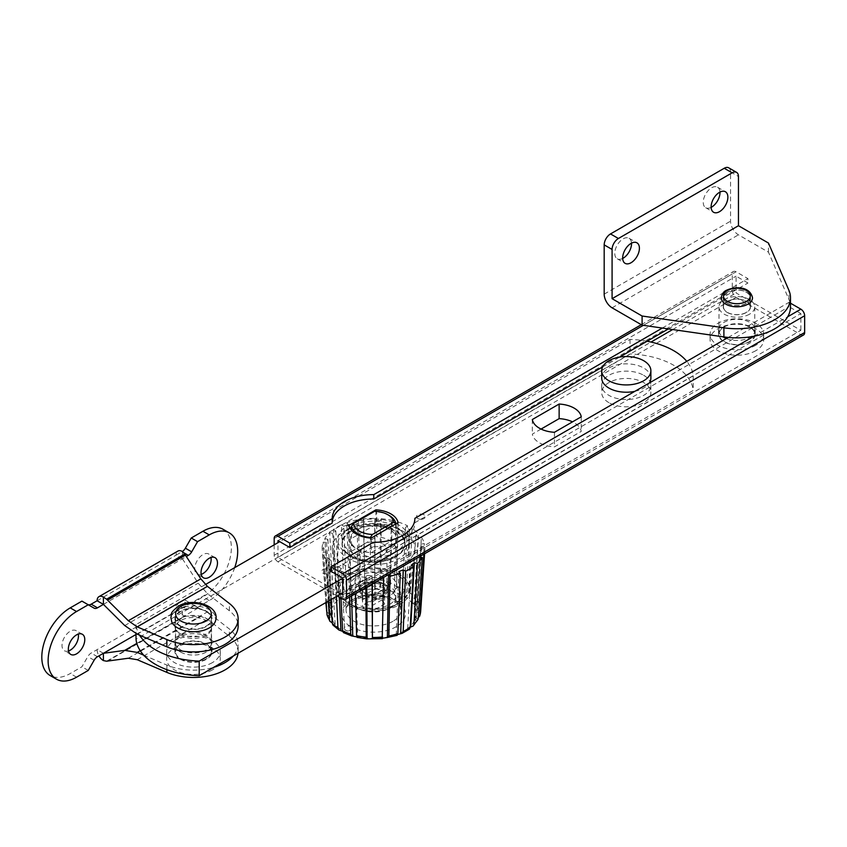 <?xml version="1.0" encoding="UTF-8"?>
<svg xmlns="http://www.w3.org/2000/svg" width="847" height="847" viewBox="0 0 847 847"><rect width="100%" height="100%" fill="white"/><g stroke="black" fill="none" stroke-linecap="round" stroke-linejoin="round"><path stroke-width="0.64" stroke-dasharray="4.24 3.18" d="M727.404 292.3A13.404 7.739 0 0 0 723.476 297.773A13.404 7.739 0 0 0 731.755 304.931A13.404 7.739 0 0 0 746.355 303.247A13.404 7.739 0 0 0 750.283 297.773A13.404 7.739 0 0 0 742.014 290.627A13.404 7.739 0 0 0 727.404 292.3M746.355 312.374A13.404 7.739 180 0 1 731.755 314.046A13.404 7.739 180 0 1 723.476 306.9A13.404 7.739 180 0 1 727.404 301.426A13.404 7.739 180 0 1 742.014 299.743A13.404 7.739 180 0 1 750.283 306.9A13.404 7.739 180 0 1 746.355 312.374M749.521 314.195A17.872 10.323 180 0 1 730.04 316.429A17.872 10.323 180 0 1 719.008 306.9A17.872 10.323 180 0 1 724.238 299.605A17.872 10.323 180 0 1 743.719 297.361A17.872 10.323 180 0 1 754.751 306.9A17.872 10.323 180 0 1 749.521 314.195M721.242 297.773A15.638 9.031 180 0 1 725.826 291.389A15.638 9.031 180 0 1 742.861 289.43A15.638 9.031 180 0 1 752.517 297.773M749.521 341.553A17.872 10.323 180 0 1 730.04 343.787A17.872 10.323 180 0 1 719.008 334.258A17.872 10.323 180 0 1 724.238 326.963A17.872 10.323 180 0 1 743.719 324.729A17.872 10.323 180 0 1 754.751 334.258A17.872 10.323 180 0 1 749.521 341.553M755.842 345.205A26.808 15.479 180 0 1 726.62 348.562A26.808 15.479 180 0 1 710.072 334.258A26.808 15.479 180 0 1 717.928 323.31A26.808 15.479 180 0 1 747.139 319.954A26.808 15.479 180 0 1 763.687 334.258A26.808 15.479 180 0 1 755.842 345.205M755.842 350.679A26.808 15.479 180 0 1 726.62 354.025A26.808 15.479 180 0 1 710.072 339.732A26.808 15.479 180 0 1 717.928 328.784A26.808 15.479 180 0 1 747.139 325.428A26.808 15.479 180 0 1 763.687 339.732A26.808 15.479 180 0 1 755.842 350.679M395.665 523.965L395.665 547.681L370.383 562.27A22.34 12.896 -0 0 1 351.431 551.323L351.431 530.148M370.383 562.27L370.383 538.036M351.431 551.323L376.703 536.733L376.703 511.927L374.66 511.281M364.062 544.028A13.404 7.739 -0 0 0 360.144 549.502A13.404 7.739 -0 0 0 368.413 556.648A13.404 7.739 -0 0 0 383.024 554.976A13.404 7.739 -0 0 0 386.952 549.502A13.404 7.739 -0 0 0 378.673 542.355A13.404 7.739 -0 0 0 364.062 544.028M389.345 515.569A22.34 12.896 -0 0 0 376.703 511.927M395.665 547.681A22.34 12.896 -0 0 0 376.703 536.733M364.062 584.155A13.404 7.739 -0 0 0 360.144 589.628A13.404 7.739 -0 0 0 368.413 596.775A13.404 7.739 -0 0 0 383.024 595.102A13.404 7.739 -0 0 0 386.952 589.628A13.404 7.739 -0 0 0 378.673 582.482A13.404 7.739 -0 0 0 364.062 584.155M371.96 596.013L384.602 588.718A11.17 6.448 -0 0 0 375.126 583.244L362.484 590.539A11.17 6.448 -0 0 0 371.96 596.013L371.96 611.333A11.17 6.448 -0 0 1 362.484 605.87L375.126 598.564L375.126 583.244M362.484 590.539L362.484 605.87M384.602 588.718L384.602 604.038L371.96 611.333M384.602 604.038A11.17 6.448 -0 0 0 375.126 598.564M348.265 554.245A35.743 20.635 0 0 0 398.821 554.245A35.743 20.635 0 0 0 398.821 525.055A35.743 20.635 0 0 0 348.265 525.055A35.743 20.635 0 0 0 348.265 554.245L351.272 555.971A31.498 18.189 0 0 0 395.824 555.971A31.498 18.189 0 0 0 405.046 543.118A31.498 18.189 0 0 0 395.814 530.254A31.498 18.189 0 0 0 361.489 526.315A31.498 18.189 0 0 0 342.04 543.118A31.498 18.189 0 0 0 351.272 555.971L348.265 554.245M726.324 338.525A18.316 10.577 0 0 0 749.839 337.36A18.316 10.577 0 0 0 755.196 329.875A18.316 10.577 0 0 0 743.888 320.113A18.316 10.577 0 0 0 723.931 322.4A18.316 10.577 0 0 0 718.563 329.875A18.316 10.577 0 0 0 723.031 336.81M342.739 594.827L800.86 330.341L736.085 292.946L736.085 276.164L747.943 283.004L747.943 278.621L736.085 271.781A5.357 3.092 -120 0 0 733.407 271.516A5.357 3.092 -120 0 0 732.295 273.973L732.295 290.754A5.357 3.092 -120 0 0 736.085 297.318L800.86 334.713A5.357 3.092 -120 0 0 803.538 334.978M341.002 593.821L277.975 557.432L651.004 342.061M672.687 329.547L736.085 292.946M351.272 556.892A31.498 18.189 0 0 0 385.597 560.83A31.498 18.189 0 0 0 405.046 544.028A31.498 18.189 0 0 0 395.814 531.164A31.498 18.189 0 0 0 361.489 527.226A31.498 18.189 0 0 0 342.04 544.028A31.498 18.189 0 0 0 351.272 556.892M277.975 557.432L277.975 542.662M274.184 544.843L274.184 555.251A5.357 3.092 -120 0 0 277.975 561.815L337.212 596.013M342.739 578.046L800.86 313.559L800.86 330.341M790.495 303.194L789.012 302.337L789.012 306.709L800.86 313.559M277.975 540.651L736.085 276.164M723.931 326.783A18.316 10.577 180 0 1 743.888 324.486A18.316 10.577 180 0 1 755.196 334.258A18.316 10.577 180 0 1 749.839 341.733A18.316 10.577 180 0 1 729.87 344.03A18.316 10.577 180 0 1 718.563 334.258A18.316 10.577 180 0 1 723.931 326.783M424.093 514.838A4.468 2.583 0 0 0 417.772 514.838A4.468 2.583 0 0 0 417.772 518.491A4.468 2.583 0 0 0 417.942 518.586A4.468 2.583 0 0 0 423.934 518.586A4.468 2.583 0 0 0 424.093 514.838M322.993 573.218A4.468 2.583 0 0 0 323.162 573.303A4.468 2.583 0 0 0 329.144 573.303A4.468 2.583 0 0 0 329.314 569.565A4.468 2.583 0 0 0 322.993 569.565A4.468 2.583 0 0 0 322.993 573.218M728.198 337.445L789.012 302.337M330.891 571.206L373.283 546.728L373.283 542.355M414.871 518.639L414.871 522.715A41.334 23.864 180 0 1 414.871 522.864A41.334 23.864 180 0 1 373.283 546.728M414.871 522.715L789.012 306.709M662.322 328.054L747.943 278.621M602.651 366.878L619.623 357.085M668.389 328.932L747.943 283.004M375.041 583.107A11.392 6.575 180 0 1 384.834 588.76L372.045 596.15A11.392 6.575 180 0 1 362.251 590.497L375.041 583.107L375.041 588.951A11.392 6.575 180 0 1 384.834 594.605L372.045 601.984A11.392 6.575 180 0 1 362.251 596.33L375.041 588.951A11.392 6.575 180 0 1 384.834 594.605L372.045 601.984A11.392 6.575 180 0 1 362.251 596.33L375.041 588.951L375.041 592.593A11.392 6.575 180 0 1 384.834 598.247L372.045 605.637A11.392 6.575 180 0 1 362.251 599.983L375.041 592.593M384.834 588.76L384.834 598.247M372.045 596.15L372.045 605.637M362.251 590.497L362.251 599.983M357.752 586.346A22.34 12.896 180 0 1 382.092 583.551A22.34 12.896 180 0 1 395.888 595.473A22.34 12.896 180 0 1 389.345 604.589A22.34 12.896 180 0 1 364.993 607.384A22.34 12.896 180 0 1 351.209 595.473A22.34 12.896 180 0 1 357.752 586.346M357.752 589.999A22.34 12.896 180 0 1 382.092 587.204A22.34 12.896 180 0 1 395.888 599.115A22.34 12.896 180 0 1 389.345 608.241A22.34 12.896 180 0 1 364.993 611.036A22.34 12.896 180 0 1 351.209 599.115A22.34 12.896 180 0 1 357.752 589.999M349.218 575.589A34.409 19.862 180 0 1 397.868 575.589A34.409 19.862 180 0 1 397.868 603.678L397.868 603.678A34.409 19.862 180 0 1 349.218 603.678A34.409 19.862 180 0 1 349.218 575.589M383.818 595.557A14.526 8.385 180 0 1 367.99 597.379A14.526 8.385 180 0 1 359.022 589.628A14.526 8.385 180 0 1 363.278 583.699A14.526 8.385 180 0 1 379.107 581.889A14.526 8.385 180 0 1 388.064 589.628A14.526 8.385 180 0 1 383.818 595.557M363.278 580.057A14.526 8.385 -0 0 0 359.022 585.986A14.526 8.385 -0 0 0 367.99 593.726A14.526 8.385 -0 0 0 383.818 591.915A14.526 8.385 -0 0 0 388.064 585.986A14.526 8.385 -0 0 0 379.107 578.236A14.526 8.385 -0 0 0 363.278 580.057M397.868 603.678L398.821 603.128A35.743 20.635 -0 0 0 409.292 588.538A35.743 20.635 -0 0 0 387.227 569.47A35.743 20.635 -0 0 0 348.265 573.948A35.743 20.635 -0 0 0 337.805 588.538A35.743 20.635 -0 0 0 348.265 603.128A35.743 20.635 -0 0 0 398.821 603.128L397.868 603.678M389.969 595.462A23.229 13.414 180 0 1 364.655 598.374A23.229 13.414 180 0 1 350.309 585.986A23.229 13.414 180 0 1 357.116 576.5A23.229 13.414 180 0 1 382.431 573.588A23.229 13.414 180 0 1 396.777 585.986A23.229 13.414 180 0 1 389.969 595.462M348.265 529.439A35.743 20.635 180 0 1 387.227 524.96A35.743 20.635 180 0 1 409.292 544.028A35.743 20.635 180 0 1 398.821 558.618A35.743 20.635 180 0 1 359.869 563.096A35.743 20.635 180 0 1 337.805 544.028A35.743 20.635 180 0 1 348.265 529.439M357.116 529.798A23.229 13.414 180 0 1 382.431 526.887A23.229 13.414 180 0 1 396.777 539.285A23.229 13.414 180 0 1 389.969 548.771A23.229 13.414 180 0 1 364.655 551.683A23.229 13.414 180 0 1 350.309 539.285A23.229 13.414 180 0 1 357.116 529.798M395.665 556.797A31.275 18.062 180 0 1 361.574 560.714A31.275 18.062 180 0 1 342.273 544.028A31.275 18.062 180 0 1 351.431 531.26A31.275 18.062 180 0 1 385.512 527.342A31.275 18.062 180 0 1 404.824 544.028A31.275 18.062 180 0 1 395.665 556.797M395.665 552.053A31.275 18.062 180 0 1 361.574 555.971A31.275 18.062 180 0 1 342.273 539.285A31.275 18.062 180 0 1 351.431 526.516A31.275 18.062 180 0 1 385.512 522.599A31.275 18.062 180 0 1 404.824 539.285A31.275 18.062 180 0 1 395.665 552.053M727.245 312.458A13.626 7.867 0 0 0 742.099 314.163A13.626 7.867 0 0 0 750.506 306.9A13.626 7.867 0 0 0 746.514 301.331A13.626 7.867 0 0 0 731.66 299.626A13.626 7.867 0 0 0 723.253 306.9A13.626 7.867 0 0 0 727.245 312.458M728.706 167.822A8.936 5.156 -60 0 1 730.559 171.909L730.559 221.162A11.17 6.448 -120 0 0 738.457 234.841L768.473 252.173L788.896 299.393A53.615 30.958 180 0 1 790.495 306.9M727.245 303.342A13.626 7.867 0 0 0 742.099 305.047A13.626 7.867 0 0 0 750.506 297.773A13.626 7.867 0 0 0 746.514 292.215A13.626 7.867 0 0 0 731.66 290.51A13.626 7.867 0 0 0 723.253 297.773A13.626 7.867 0 0 0 727.245 303.342M768.473 252.173L768.473 243.057M631.502 243.163A11.837 6.84 120 0 0 629.056 238.272A11.837 6.84 120 0 0 623.138 238.854A11.837 6.84 120 0 0 615.409 249.293A11.837 6.84 120 0 0 617.219 258.78A11.837 6.84 120 0 0 622.683 258.441M719.961 192.089A11.837 6.84 120 0 0 717.525 187.198A11.837 6.84 120 0 0 711.607 187.78A11.837 6.84 120 0 0 703.868 198.219A11.837 6.84 120 0 0 705.689 207.706A11.837 6.84 120 0 0 711.141 207.367M212.417 669.892A26.808 15.479 180 0 1 183.196 673.249A26.808 15.479 180 0 1 166.647 658.945A26.808 15.479 180 0 1 174.503 647.997A26.808 15.479 180 0 1 203.714 644.641A26.808 15.479 180 0 1 220.262 658.945A26.808 15.479 180 0 1 212.417 669.892M212.417 662.598A26.808 15.479 180 0 1 183.196 665.943A26.808 15.479 180 0 1 166.647 651.65A26.808 15.479 180 0 1 174.503 640.703A26.808 15.479 180 0 1 203.714 637.346A26.808 15.479 180 0 1 220.262 651.65A26.808 15.479 180 0 1 212.417 662.598M206.096 658.945A17.872 10.323 180 0 1 186.615 661.179A17.872 10.323 180 0 1 175.583 651.65A17.872 10.323 180 0 1 180.824 644.355A17.872 10.323 180 0 1 200.294 642.111A17.872 10.323 180 0 1 211.327 651.65A17.872 10.323 180 0 1 206.096 658.945M180.824 611.523A17.872 10.323 -0 0 0 175.583 618.818A17.872 10.323 -0 0 0 186.615 628.347A17.872 10.323 -0 0 0 206.096 626.113A17.872 10.323 -0 0 0 211.327 618.818A17.872 10.323 -0 0 0 200.294 609.279A17.872 10.323 -0 0 0 180.824 611.523M171.782 621.942A22.34 12.896 180 0 1 177.658 609.692A22.34 12.896 180 0 1 204.466 607.595A22.34 12.896 180 0 1 215.127 621.942M234.725 567.628A40.211 23.218 -60 0 1 209.251 600.576L197.563 607.32L185.366 600.279A6.702 3.864 120 0 0 182.02 600.608L91.158 653.069A6.702 3.864 120 0 0 87.802 656.605L81.926 666.79L70.237 673.534A40.211 23.218 -60 0 1 50.132 675.525M197.563 607.32L191.687 603.922A6.702 3.864 120 0 0 188.33 604.26L182.401 607.68L176.081 604.038A8.936 5.156 60 0 0 182.401 614.986L182.401 607.68M103.408 604.387L186.361 556.521M136.018 634.488L182.401 607.712L198.198 607.966L207.42 611.883L229.368 629.003A44.679 25.802 0 0 1 238.134 644.355A44.679 25.802 0 0 1 233.338 655.98M182.401 551.513L182.401 558.787L176.081 555.156L182.02 551.736A6.702 3.864 120 0 0 182.38 551.503M223.036 529.269A40.211 23.218 -60 0 1 229.209 561.487A40.211 23.218 -60 0 1 202.931 596.923L191.253 603.678M81.926 601.126L87.802 604.514A6.702 3.864 120 0 0 87.823 604.525M201.215 574.361A11.614 6.702 -60 0 1 197.129 574.15A11.614 6.702 -60 0 1 195.35 564.843A11.614 6.702 -60 0 1 202.931 554.605A11.614 6.702 -60 0 1 208.743 554.033A11.614 6.702 -60 0 1 210.967 557.474M68.522 650.972A11.614 6.702 -60 0 1 64.425 650.761A11.614 6.702 -60 0 1 62.646 641.454A11.614 6.702 -60 0 1 70.237 631.216A11.614 6.702 -60 0 1 76.05 630.644A11.614 6.702 -60 0 1 78.273 634.085M191.687 603.922L185.366 600.279M97.098 600.756L176.081 555.156A8.936 5.156 60 0 1 177.934 551.069M94.123 608.167L87.802 604.514M103.408 653.291L97.098 649.638A8.936 5.156 -120 0 0 98.94 655.864M88.247 670.443L81.926 666.79M182.401 558.787L198.198 583.17L207.42 593.641L229.368 610.761A44.679 25.802 180 0 1 238.134 626.113M106.584 661.211L184.741 616.076L182.401 614.986M184.741 616.076L200.834 616.383L207.42 619.178L229.368 636.298A44.679 25.802 180 0 1 238.134 651.65A44.679 25.802 180 0 1 238.049 653.259M143.736 655.197L166.87 665.086A44.679 25.802 0 0 0 213.603 667.372M180.347 651.925A18.539 10.704 180 0 1 174.916 644.355A18.539 10.704 180 0 1 186.361 634.467A18.539 10.704 180 0 1 206.573 636.785A18.539 10.704 180 0 1 212.004 644.355A18.539 10.704 180 0 1 200.548 654.244A18.539 10.704 180 0 1 180.347 651.925M180.347 659.22A18.539 10.704 0 0 0 200.548 661.539A18.539 10.704 0 0 0 212.004 651.65A18.539 10.704 0 0 0 206.573 644.08A18.539 10.704 0 0 0 186.361 641.761A18.539 10.704 0 0 0 174.916 651.65A18.539 10.704 0 0 0 180.347 659.22M180.347 633.683A18.539 10.704 0 0 0 200.548 636.002A18.539 10.704 0 0 0 212.004 626.113A18.539 10.704 0 0 0 206.573 618.543A18.539 10.704 0 0 0 186.361 616.224A18.539 10.704 0 0 0 174.916 626.113A18.539 10.704 0 0 0 180.347 633.683M180.347 626.388A18.539 10.704 0 0 0 200.548 628.707A18.539 10.704 0 0 0 212.004 618.818A18.539 10.704 0 0 0 206.573 611.248A18.539 10.704 0 0 0 186.361 608.919A18.539 10.704 0 0 0 174.916 618.818A18.539 10.704 0 0 0 180.347 626.388M351.854 627.246A31.942 18.443 180 0 1 350.086 626.229A4.023 2.319 -0 0 0 345.449 626.653A4.023 2.319 -0 0 0 344.655 629.321A4.023 2.319 -0 0 0 345.428 629.946A4.023 2.319 -0 0 0 351.876 629.321A4.023 2.319 -0 0 0 351.854 627.246A4.023 2.319 -0 0 0 351.113 626.664A4.023 2.319 -0 0 0 350.086 626.229A31.942 18.443 180 0 1 350.954 600.671A31.942 18.443 180 0 1 395.231 600.163A4.023 2.319 0 0 0 395.231 600.163A31.942 18.443 180 0 1 396.999 601.19A4.023 2.319 0 0 0 402.431 600.142A4.023 2.319 0 0 0 401.669 597.474A4.023 2.319 0 0 0 396.481 597.23A4.023 2.319 0 0 0 395.21 600.142A4.023 2.319 0 0 0 395.973 600.756A4.023 2.319 0 0 0 396.999 601.19A31.942 18.443 180 0 1 396.131 626.748A31.942 18.443 180 0 1 351.854 627.246M392.976 606.685A27.475 15.86 180 0 1 363.024 610.126A27.475 15.86 180 0 1 346.063 595.473A27.475 15.86 180 0 1 354.11 584.25A27.475 15.86 180 0 1 384.062 580.809A27.475 15.86 180 0 1 401.023 595.473A27.475 15.86 180 0 1 392.976 606.685M397.709 634.572L396.29 635.091L397.137 635.356M357.106 637.389L357.593 637.05L356.756 636.849M343.427 632.593L344.687 632.487L342.664 631.386M332.945 625.054L335.264 625.647L332.246 622.778M326.974 614.509L330.457 617.368L329.991 614.287L326.804 612.085M330.012 614.626L325.544 548.92L330.012 614.626M324.856 538.554L327.916 539.38L326.54 542.366L323.173 542.196L327.27 605.054L330.849 608.633L332.236 605.647L328.954 601.412L324.856 538.554A51.381 29.666 180 0 1 329.663 532.604L333.146 596.224L336.386 600.502L339.456 597.971L336.884 593.144L333.411 529.513A51.381 29.666 180 0 1 337.212 527.067A51.381 29.666 180 0 1 341.457 524.865L343.893 589.099L346.412 593.959L350.796 592.18L349.239 586.939L346.804 522.705A51.381 29.666 180 0 1 357.116 519.931L358.217 584.515L359.7 589.787L364.877 588.983L363.427 518.957A51.381 29.666 180 0 1 374.766 518.385L374.67 588.496L379.996 588.76L380.896 583.371L381.266 518.713L380.388 520.598L379.996 588.76M396.237 523.605L391.388 522.303L392.256 520.407L390.467 584.854L389.493 590.232L394.353 591.534L396.375 586.442L398.175 522.006L396.237 523.605L394.353 591.534M412.108 528.443L409.345 529.555L405.554 527.374L407.502 525.775L404.495 589.724L402.399 594.795L406.189 596.976L409.112 592.392L412.108 528.443A51.381 29.666 180 0 1 418.64 533.822L414.797 597.082L411.822 601.624L414.088 604.43L417.55 600.491L421.404 537.242L418.132 537.739L414.088 604.43M424.919 547.342L421.541 547.162L421.075 544.092L424.347 543.583L420.123 606.018L416.629 609.914L417.095 612.984L420.684 609.776L424.919 547.342A51.381 29.666 180 0 1 424.887 549.205A51.381 29.666 180 0 1 423.923 553.885L423.902 554.16M418.206 617.982L416.248 618.638L414.861 621.624L417.762 620.343M410.7 626.769L407.629 629.3L409.387 629.152M333.411 529.513L335.804 530.9L332.733 533.43L329.663 532.604M332.733 533.43L336.386 600.502M383.659 577.4L382.219 638.289M383.373 575.177L388.54 574.584M398.852 571.609L396.29 635.091M325.841 602.577L322.178 548.74L325.544 548.92L326.01 551.99L322.749 552.498L326.148 602.408M326.54 542.366L330.849 608.633M349.599 597.061L348.911 574.075A51.381 29.666 180 0 1 339.594 570.306L340.97 598.183M328.35 601.126L325.693 558.84L328.954 558.342L331.219 561.138L328.445 562.26L330.806 599.718M331.219 561.138L335.264 625.647M336.407 596.479L334.978 567.638A51.381 29.666 180 0 1 328.445 562.26M335.804 530.9L339.456 597.971M334.978 567.638L337.741 566.527L339.266 597.199M337.741 566.527L341.532 568.708L344.687 632.487M326.01 551.99L330.457 617.368M365.893 587.659L365.819 577.368L366.698 575.484L366.772 587.14M365.819 577.368A51.381 29.666 180 0 1 354.829 575.674L355.369 593.726M366.698 575.484L372.034 575.759L372.362 583.911M372.034 575.759L372.087 584.081M327.916 539.38L332.236 605.647M328.954 558.342L332.998 622.852M341.532 568.708L339.594 570.306M348.911 574.075L350.859 572.477L351.558 595.928M350.859 572.477L355.708 573.779L357.593 637.05M325.693 558.84A51.381 29.666 180 0 1 322.749 552.498M322.178 548.74A51.381 29.666 180 0 1 323.173 542.196M355.708 573.779L354.829 575.674M383.67 577.125A51.381 29.666 180 0 1 372.331 577.696M421.541 547.162L417.095 612.984M421.075 544.092L416.629 609.914M409.345 529.555L406.189 596.976M405.554 527.374L402.399 594.795M391.388 522.303L389.493 590.232M363.427 518.957L363.723 520.905L358.546 521.699L357.116 519.931M358.546 521.699L359.7 589.787M419.403 556.765L414.861 621.624M363.723 520.905L364.877 588.983M346.804 522.705L348.233 524.473L350.796 592.18M419.17 556.701L420.557 553.716L420.387 556.193M420.334 557.008L416.248 618.638M380.388 520.598L375.062 520.323L374.67 588.496M418.132 537.739L415.866 534.944L418.64 533.822M415.866 534.944L411.822 601.624M348.233 524.473L343.85 526.252L346.412 593.959M343.85 526.252L341.457 524.865M420.557 553.716L423.923 553.885M421.404 537.242A51.381 29.666 180 0 1 424.347 543.583M375.062 520.323L374.766 518.385M411.293 565.182L407.629 629.3M398.175 522.006A51.381 29.666 180 0 1 407.502 525.775M381.266 518.713A51.381 29.666 180 0 1 392.256 520.407M344.316 531.164A41.334 23.864 180 0 1 390.541 526.294A41.334 23.864 180 0 1 414.797 549.523A41.334 23.864 180 0 1 402.77 564.917A41.334 23.864 180 0 1 358.916 570.359A41.334 23.864 180 0 1 332.299 549.523A41.334 23.864 180 0 1 344.316 531.164M347.482 574.584A36.866 21.281 180 0 1 388.699 570.232A36.866 21.281 180 0 1 410.34 590.952A36.866 21.281 180 0 1 399.615 604.684A36.866 21.281 180 0 1 360.504 609.533A36.866 21.281 180 0 1 336.757 590.952A36.866 21.281 180 0 1 347.482 574.584M541.064 429.069L532.329 434.109A24.574 14.187 0 0 0 539.412 442.79A24.574 14.187 0 0 0 554.446 446.877L581.254 431.409A24.574 14.187 0 0 0 572.519 421.859M532.329 419.519L532.329 434.109M180.665 635.324A18.094 10.45 0 0 0 200.379 637.59A18.094 10.45 0 0 0 211.549 627.934A18.094 10.45 0 0 0 206.255 620.544A18.094 10.45 0 0 0 186.531 618.278A18.094 10.45 0 0 0 175.361 627.934A18.094 10.45 0 0 0 180.665 635.324M205.398 584.557L136.018 624.62A67.019 38.697 0 0 0 139.66 635.218M342.739 578.226L693.217 375.877A67.019 38.697 0 0 0 686.779 361.362M647.055 341.246A67.019 38.697 0 0 0 630.03 339.403L279.711 541.657M634.858 391.335A24.574 14.187 0 0 0 649.331 382.982M650.877 378.037A24.574 14.187 0 0 0 643.678 368A24.574 14.187 0 0 0 616.891 364.93A24.574 14.187 0 0 0 601.73 378.037M608.919 402.664A24.574 14.187 180 0 1 601.73 392.627A24.574 14.187 180 0 1 616.891 379.52A24.574 14.187 180 0 1 643.678 382.6A24.574 14.187 180 0 1 650.877 392.627A24.574 14.187 180 0 1 635.705 405.734A24.574 14.187 180 0 1 608.919 402.664M342.739 592.826L693.217 390.478A67.019 38.697 0 0 0 630.03 353.993L136.018 639.21M375.888 524.431L349.08 539.91A24.574 14.187 0 0 0 356.163 548.591A24.574 14.187 0 0 0 371.198 552.678L398.005 537.199A24.574 14.187 0 0 0 375.888 524.431L375.888 511.334M180.665 649.914A18.094 10.45 0 0 0 200.379 652.179A18.094 10.45 0 0 0 211.549 642.524A18.094 10.45 0 0 0 206.255 635.144A18.094 10.45 0 0 0 186.531 632.878A18.094 10.45 0 0 0 175.361 642.524A18.094 10.45 0 0 0 180.665 649.914M581.254 416.809L581.254 431.409M693.217 375.877L693.217 390.478M371.198 538.089L371.198 552.678M398.005 522.61L398.005 537.199M349.08 525.32L349.08 539.91M554.446 432.288L554.446 446.877M136.018 624.62L136.018 633.63M630.03 339.403L630.03 353.993M643.678 375.295A24.574 14.187 180 0 1 650.877 385.332A24.574 14.187 180 0 1 635.705 398.439A24.574 14.187 180 0 1 608.919 395.369A24.574 14.187 180 0 1 601.73 385.332A24.574 14.187 180 0 1 616.891 372.225A24.574 14.187 180 0 1 643.678 375.295M277.975 561.815L736.085 297.318M342.739 599.21L800.86 334.713M753.999 336.227L787.689 316.778M274.184 538.459L732.295 273.973M274.184 555.251L732.295 290.754M643.36 325.322L736.085 271.781M612.085 307.81L738.457 234.841M788.896 299.393L788.896 290.277M604.186 294.131L730.559 221.162M730.559 171.909L738.457 176.472M209.251 600.576L202.931 596.923M188.33 604.26L182.02 600.608M76.558 677.187L70.237 673.534M183.63 552.657L182.02 551.736M136.822 643.402L198.198 607.966M94.123 660.247L87.802 656.605M97.479 656.711L91.158 653.069M124.753 625.573L198.198 583.17M229.368 636.298L229.368 629.003M229.368 610.761L229.368 603.466M140.21 650.687L207.42 611.883M166.87 669.67L166.87 665.086M137.214 634.17L207.42 593.641M107.558 661.115L185.472 616.129M137.214 659.707L207.42 619.178M128.321 658.246L200.834 616.383M392.976 621.274A27.475 15.86 180 0 1 363.024 624.715A27.475 15.86 180 0 1 346.063 610.062A27.475 15.86 180 0 1 354.11 598.84A27.475 15.86 180 0 1 384.062 595.399A27.475 15.86 180 0 1 401.023 610.062A27.475 15.86 180 0 1 392.976 621.274M403.733 631.131A42.689 24.648 180 0 1 343.363 631.131A42.689 24.648 180 0 1 343.363 596.277A42.689 24.648 180 0 1 403.733 596.277A42.689 24.648 180 0 1 403.733 631.131M336.884 593.144A47.146 27.22 180 0 1 340.208 591.015A47.146 27.22 180 0 1 343.893 589.099M326.402 610.751A47.146 27.22 180 0 1 327.27 605.054M328.954 601.412A47.146 27.22 180 0 1 333.146 596.224M349.239 586.939A47.146 27.22 180 0 1 358.217 584.515M364.517 583.541A47.146 27.22 180 0 1 374.395 583.043M380.896 583.371A47.146 27.22 180 0 1 390.467 584.854M396.375 586.442A47.146 27.22 180 0 1 404.495 589.724M409.112 592.392A47.146 27.22 180 0 1 414.797 597.082M417.55 600.491A47.146 27.22 180 0 1 420.123 606.018M420.684 609.776A47.146 27.22 180 0 1 420.663 611.333M723.476 297.773L723.476 306.9M750.283 297.773L750.283 306.9M719.008 306.9L719.008 334.258M754.751 306.9L754.751 334.258M710.072 334.258L710.072 339.732M763.687 334.258L763.687 339.732M360.144 589.628L360.144 549.502M386.952 589.628L386.952 549.502M395.824 555.971L398.821 554.245M405.046 544.028L405.046 543.118M755.196 329.875L755.196 334.258M718.563 329.875L718.563 334.258M342.04 544.028L342.04 543.118M641.317 324.687L733.407 271.516M323.162 573.303A6.48 6.48 0 0 0 329.144 573.303M417.942 518.586A6.48 6.48 0 0 0 423.934 518.586M332.215 522.864L332.215 518.491M414.871 522.864L414.871 518.491M351.209 599.115L351.209 595.473M395.888 599.115L395.888 595.473M359.022 585.986L359.022 589.628M388.064 585.986L388.064 589.628M349.218 603.678L348.265 603.128M409.292 544.028L409.292 588.538M337.805 544.028L337.805 588.538M396.777 539.285L396.777 585.986M350.309 539.285L350.309 585.986M404.824 539.285L404.824 544.028M342.273 539.285L342.273 544.028M750.506 306.9L750.506 297.773M723.253 306.9L723.253 297.773M705.689 207.706L713.587 212.269M617.219 258.78L625.118 263.343M629.056 238.272L636.955 242.835M717.525 187.198L725.424 191.761M166.647 651.65L166.647 658.945M220.262 651.65L220.262 658.945M175.583 618.818L175.583 651.65M211.327 618.818L211.327 651.65M70.746 654.413L64.425 650.761M82.371 634.287L76.05 630.644M215.064 557.675L208.743 554.033M203.449 577.802L197.129 574.15M238.134 651.65L238.134 644.355M174.916 651.65L174.916 644.355M212.004 651.65L212.004 644.355M174.916 626.113L174.916 618.818M212.004 626.113L212.004 618.818M344.655 629.321A4.733 4.733 0 0 0 351.876 629.321M401.023 595.473L401.023 610.062C399.424 607.108 403.363 603.71 384.633 597.347C372.691 594.943 362.209 596.119 353.188 600.883C346.963 606.103 344.591 609.152 346.063 610.062L346.063 595.473M395.21 600.142A4.733 4.733 0 0 0 402.431 600.142M424.58 553.769L424.887 549.205M336.757 590.952L332.299 549.523M410.34 590.952L414.797 549.523M175.361 627.934L175.361 642.524M211.549 627.934L211.549 642.524M650.877 385.332L650.877 392.627M601.73 385.332L601.73 392.627"/><path stroke-width="1.27" d="M747.943 304.158A15.638 9.031 180 0 1 730.897 306.116A15.638 9.031 180 0 1 721.242 297.773C721.909 293.994 723.592 291.527 726.281 290.373C734.338 286.466 749.669 285.587 752.517 297.773A15.638 9.031 180 0 1 747.943 304.158M353.474 523.51A20.106 11.604 -0 0 0 372.426 534.457L370.383 537.464A22.34 12.896 -0 0 1 351.431 526.516L353.474 523.51L374.66 511.281A20.106 11.604 -0 0 1 387.767 514.658L389.345 515.569A22.34 12.896 -0 0 1 395.665 522.864L395.665 523.965M351.431 530.148L351.431 526.516M370.383 538.036L370.383 537.464M372.426 534.457L393.622 522.218A20.106 11.604 -0 0 0 387.767 514.658M393.622 522.218L395.665 522.864M723.031 336.81A18.316 10.577 0 0 0 726.324 338.525M651.004 342.061L672.687 329.547M337.212 596.013L342.739 599.21A5.357 3.092 -120 0 0 345.417 599.475A5.357 3.092 -120 0 0 346.529 597.019L346.529 580.237A5.357 3.092 -120 0 0 342.739 573.673L330.891 566.834L330.891 571.206L342.739 578.046L342.739 594.827L341.002 593.821M277.975 542.662L277.975 540.651L289.822 547.49L289.822 543.118L277.975 536.278A5.357 3.092 -120 0 0 275.286 536.013A5.357 3.092 -120 0 0 274.184 538.459L274.184 544.843M345.417 599.475L803.538 334.978A5.357 3.092 -120 0 0 804.65 332.522L804.65 315.74A5.357 3.092 -120 0 0 800.86 309.176L790.495 303.194M289.822 547.49L332.215 523.012L332.215 518.639L289.822 543.118M330.891 566.834L373.283 542.355A41.334 23.864 0 0 0 414.871 518.491A41.334 23.864 0 0 0 414.871 518.343L728.198 337.445M332.215 522.715A41.334 23.864 180 0 1 373.802 499.01L373.802 494.627A41.334 23.864 0 0 0 332.215 518.491A41.334 23.864 0 0 0 332.215 518.639M373.802 494.627L662.322 328.054M373.802 499.01L602.651 366.878M619.623 357.085L668.389 328.932M738.457 225.726L768.473 243.057L788.896 290.277A53.615 30.958 180 0 1 790.495 297.773A53.615 30.958 180 0 1 723.889 327.81L642.1 316.016L612.085 298.684L738.457 225.726L738.457 176.472A8.936 5.156 120 0 0 736.604 172.386A8.936 5.156 120 0 0 732.136 172.82L724.238 168.267A8.936 5.156 -60 0 1 728.706 167.822L736.604 172.386M790.495 297.773L790.495 306.9A53.615 30.958 180 0 1 723.889 336.926L642.1 325.142L642.1 316.016M612.085 298.684L612.085 249.442L604.186 244.878L604.186 294.131A11.17 6.448 -120 0 0 612.085 307.81L642.1 325.142M631.036 243.417A11.837 6.84 120 0 0 623.307 253.856A11.837 6.84 120 0 0 625.118 263.343A11.837 6.84 120 0 0 631.036 262.75A11.837 6.84 120 0 0 638.776 252.321A11.837 6.84 120 0 0 636.955 242.835A11.837 6.84 120 0 0 631.036 243.417M719.505 192.343A11.837 6.84 120 0 0 711.766 202.772A11.837 6.84 120 0 0 713.587 212.269A11.837 6.84 120 0 0 719.505 211.676A11.837 6.84 120 0 0 727.234 201.247A11.837 6.84 120 0 0 725.424 191.761A11.837 6.84 120 0 0 719.505 192.343M604.186 244.878A8.936 5.156 -60 0 1 610.507 233.931L618.405 238.494L732.136 172.82M618.405 238.494A8.936 5.156 120 0 0 612.085 249.442M622.683 258.441A11.837 6.84 120 0 0 623.138 258.197A11.837 6.84 120 0 0 631.502 243.163M711.141 207.367A11.837 6.84 120 0 0 711.607 207.123A11.837 6.84 120 0 0 719.961 192.089M610.507 233.931L724.238 168.267M209.251 627.934A22.34 12.896 180 0 1 187.494 631.248A22.34 12.896 180 0 1 171.782 621.942L170.861 617.569C172.227 613.884 168.595 613.969 178.452 606.177C193.021 596.87 221.861 606.124 215.127 621.942A22.34 12.896 180 0 1 209.251 627.934M186.361 556.521L188.33 555.378A6.702 3.864 120 0 0 191.687 551.842L197.563 541.657L209.251 534.902A40.211 23.218 -60 0 1 229.357 532.911A40.211 23.218 -60 0 1 234.725 567.628M98.94 655.864A8.936 5.156 -120 0 0 103.408 660.586L103.408 653.291L97.479 656.711A6.702 3.864 120 0 0 94.123 660.247L88.247 670.443L76.558 677.187A40.211 23.218 -60 0 1 56.453 679.178A40.211 23.218 -60 0 1 50.291 646.949A40.211 23.218 -60 0 1 76.558 611.523L88.247 604.769L94.123 608.167A6.702 3.864 120 0 0 97.479 607.839L103.408 604.387L97.098 600.756L91.158 604.186A6.702 3.864 120 0 1 87.823 604.525M143.736 655.197L137.214 652.412L124.753 650.369L103.408 653.312L136.018 634.488M209.251 577.231A11.614 6.702 -60 0 1 203.449 577.802A11.614 6.702 -60 0 1 201.66 568.496A11.614 6.702 -60 0 1 209.251 558.258A11.614 6.702 -60 0 1 215.064 557.675A11.614 6.702 -60 0 1 216.843 566.992A11.614 6.702 -60 0 1 209.251 577.231M76.558 653.842A11.614 6.702 -60 0 1 70.746 654.413A11.614 6.702 -60 0 1 68.967 645.107A11.614 6.702 -60 0 1 76.558 634.869A11.614 6.702 -60 0 1 82.371 634.287A11.614 6.702 -60 0 1 84.149 643.604A11.614 6.702 -60 0 1 76.558 653.842M182.38 551.503A6.702 3.864 120 0 0 185.366 548.189L191.253 538.004L202.931 531.26A40.211 23.218 -60 0 1 223.036 529.269L229.357 532.911M56.453 679.178L50.132 675.525A40.211 23.218 -60 0 1 43.97 643.307A40.211 23.218 -60 0 1 70.237 607.871L81.926 601.126L88.247 604.769M210.967 557.474A11.614 6.702 -60 0 1 202.931 573.578A11.614 6.702 -60 0 1 201.215 574.361M78.273 634.085A11.614 6.702 -60 0 1 70.237 650.189A11.614 6.702 -60 0 1 68.522 650.972M197.563 541.657L191.253 538.004M238.134 618.818L238.134 626.113A44.679 25.802 180 0 1 213.56 649.151A44.679 25.802 180 0 1 166.87 646.843L137.214 634.17L124.753 625.573L103.408 604.387L103.408 597.114A8.936 5.156 -120 0 0 98.94 596.669L177.934 551.069A8.936 5.156 60 0 1 182.401 551.513L184.741 554.076L106.584 599.2L128.321 620.735L137.214 626.875L166.87 639.549A44.679 25.802 0 0 0 213.56 641.846A44.679 25.802 0 0 0 238.134 618.818A44.679 25.802 0 0 0 229.368 603.466L207.42 586.346L200.834 578.861L184.741 554.076M98.94 596.669A8.936 5.156 -120 0 0 97.098 600.756M103.408 660.586L106.584 661.211L128.321 658.246L137.214 659.707L166.87 672.38L166.87 669.67M106.584 599.2L103.408 597.114M213.603 667.372A44.679 25.802 0 0 0 233.338 655.98M238.049 653.259A44.679 25.802 180 0 1 212.301 675.038A44.679 25.802 180 0 1 166.87 672.38M402.177 633.312L409.387 629.152L410.202 627.383L413.675 566.569A51.381 29.666 180 0 1 405.628 571.217L403.193 631.428L402.177 633.312L397.709 634.572M396.29 635.091L397.857 633.588L400.282 573.377L398.852 571.609L403.236 569.83L400.684 633.312M400.282 573.377A51.381 29.666 180 0 1 389.969 576.151L388.868 636.002L387.386 637.484L382.219 638.289L383.67 577.125M397.137 635.356L387.386 637.484L388.54 574.584M372.362 583.911L372.415 638.786L366.645 638.871L357.106 637.399M382.378 638.67L372.415 638.786L372.087 584.081M366.772 587.14L367.09 638.511L366.2 637.156L365.893 587.659M355.369 593.726L356.619 635.673L357.593 637.05L351.643 635.917L350.711 634.075L349.599 597.061M340.97 598.183L342.59 630.793L343.427 632.593L351.643 635.917M342.664 631.386L338.938 630.009L337.974 628.135L336.407 596.479M330.806 599.718L332.289 623.445L332.945 625.054L338.938 630.009M332.246 622.778L329.991 621.402L329.536 620.036L328.35 601.126M326.148 602.408L327.069 615.081L329.991 621.402M326.804 612.085L325.841 602.577M423.923 553.885L419.826 615.473L418.206 617.982M413.177 626.028L418.132 619.115L422.23 557.527A51.381 29.666 180 0 1 417.423 563.477L413.95 624.292L413.177 626.028L410.213 627.225M339.266 597.199L340.907 630.295M403.236 569.83L405.628 571.217M351.558 595.928L352.744 635.737M388.646 574.52L389.969 576.151M413.675 566.569L411.293 565.182L414.363 562.652L417.423 563.477M414.363 562.652L410.7 626.769M422.23 557.527L419.403 556.765M420.387 556.193L420.334 557.008M559.136 404.04L532.329 419.519A24.574 14.187 0 0 0 539.412 428.201A24.574 14.187 0 0 0 554.446 432.288L581.254 416.809A24.574 14.187 0 0 0 559.136 404.04L559.136 418.64L541.064 429.069M349.08 525.32A24.574 14.187 0 0 0 356.163 533.991A24.574 14.187 0 0 0 371.198 538.089L398.005 522.61A24.574 14.187 0 0 0 375.888 509.841L349.08 525.32M139.66 635.218A67.019 38.697 0 0 0 155.541 649.829A67.019 38.697 0 0 0 199.204 661.094L342.739 578.226M686.779 361.362A67.019 38.697 0 0 0 647.055 341.246M279.711 541.657L205.398 584.557M601.73 370.742A24.574 14.187 0 0 0 608.919 380.769A24.574 14.187 0 0 0 635.705 383.85A24.574 14.187 0 0 0 650.877 370.742A24.574 14.187 0 0 0 643.678 360.706A24.574 14.187 0 0 0 616.891 357.635A24.574 14.187 0 0 0 601.73 370.742L601.73 378.037A24.574 14.187 0 0 0 608.919 388.064A24.574 14.187 0 0 0 634.858 391.335M649.331 382.982A24.574 14.187 0 0 0 650.877 378.037L650.877 370.742M572.519 421.859A24.574 14.187 0 0 0 559.136 418.64M136.018 633.63L136.018 639.21A67.019 38.697 0 0 0 155.541 664.419A67.019 38.697 0 0 0 199.204 675.694L342.739 592.826M199.204 661.094L199.204 675.694M375.888 509.841L375.888 511.334M746.355 301.426A13.404 7.739 180 0 1 727.404 301.426A13.404 7.739 180 0 1 727.404 290.479A13.404 7.739 180 0 1 746.355 290.479A13.404 7.739 180 0 1 746.355 301.426M342.739 573.673L753.999 336.227M787.689 316.778L800.86 309.176M346.529 597.019L804.65 332.522M346.529 580.237L804.65 315.74M277.975 536.278L643.36 325.322M723.889 336.926L723.889 327.81M180.824 606.41A17.872 10.323 180 0 1 206.096 606.41A17.872 10.323 180 0 1 206.096 620.999A17.872 10.323 180 0 1 180.824 620.999A17.872 10.323 180 0 1 180.824 606.41M76.558 611.523L70.237 607.871M188.33 555.378L183.63 552.657M209.251 534.902L202.931 531.26M191.687 551.842L185.366 548.189M97.479 607.839L91.158 604.186M124.753 650.369L136.822 643.402M137.214 652.412L140.21 650.687M166.87 646.843L166.87 639.549M128.321 620.735L200.834 578.861M137.214 626.875L207.42 586.346M107.558 600.131L185.472 555.145M410.202 627.383A47.146 27.22 180 0 1 406.888 629.512A47.146 27.22 180 0 1 403.193 631.428M397.857 633.588A47.146 27.22 180 0 1 388.868 636.002M382.569 636.986A47.146 27.22 180 0 1 372.691 637.484M366.2 637.156A47.146 27.22 180 0 1 356.619 635.673M350.711 634.075A47.146 27.22 180 0 1 342.59 630.793M337.974 628.135A47.146 27.22 180 0 1 332.289 623.445M329.536 620.036A47.146 27.22 180 0 1 326.974 614.509M419.678 616.214L420.663 611.333A47.146 27.22 180 0 1 419.826 615.473M418.132 619.115A47.146 27.22 180 0 1 413.95 624.292M275.286 536.013L641.317 324.687M420.663 611.333L424.58 553.769"/></g></svg>
